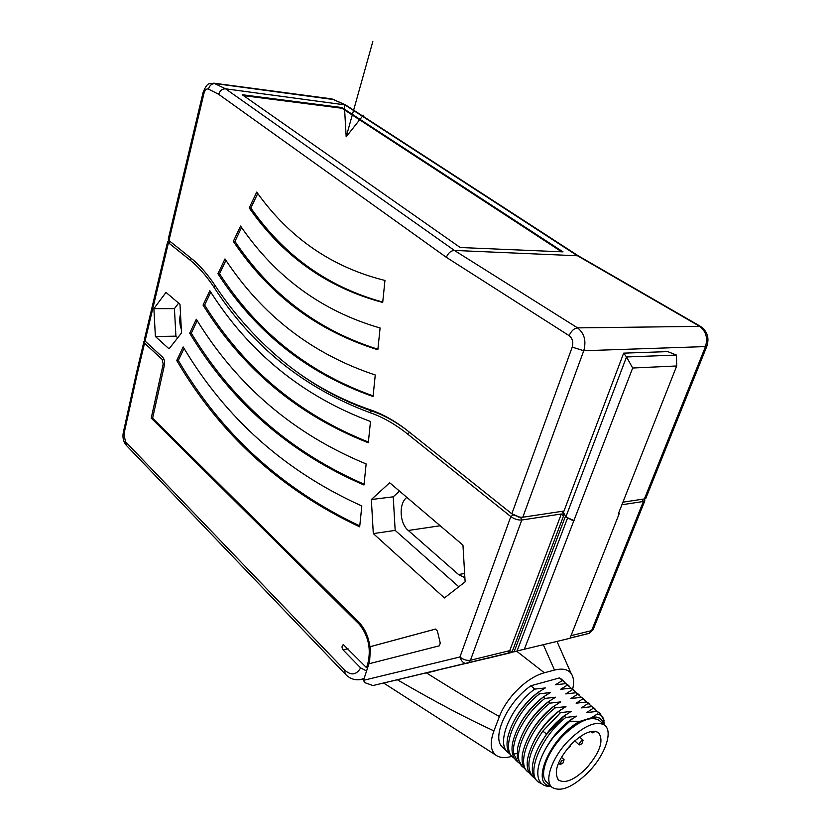 <?xml version="1.0" encoding="UTF-8"?>
<svg xmlns="http://www.w3.org/2000/svg" width="831" height="831" viewBox="0 0 831 831"><rect width="100%" height="100%" fill="white"/><g stroke="black" fill="none" stroke-linecap="round" stroke-linejoin="round"><path stroke-width="1.25" d="M618.7 512.904L619.251 513.558L569.973 638.301L372.984 685.544L364.643 682.604L363.521 680.319L368.902 663.792L439.308 645.822L440.253 643.152L437.386 630.978L435.382 629.098L369.951 646.747C368.465 636.567 364.83 628.485 359.065 622.502L152.613 418.201L164.393 365.183C164.943 361.807 164.393 359.179 162.741 357.299L145.051 341.053L144.417 339.422L167.644 241.644M169.15 240.668L167.717 241.343L168.433 242.766L189.665 259.75C198.162 266.543 206.15 275.518 213.629 286.685C251.98 346.101 303.938 388.035 369.504 412.488C382.26 416.819 394.881 423.945 407.356 433.844L409.693 432.39M363.521 680.319L459.938 656.989L510.816 516.581L407.356 433.844M153.891 308.633L165.992 292.398L179.984 304.302L181.542 332.909L169.057 348.843L155.387 336.482L153.891 308.633L174.427 308.633L178.623 303.138M465.131 581.856L444.44 597.946L373.306 533.595L371.343 499.524L389.677 482.759L462.96 545.136L465.131 581.856M370.491 421.483L368.31 442.757C298.173 415.209 243.088 369.328 203.044 305.102L209.859 290.746C249.02 352.531 302.567 396.107 370.491 421.483M363.978 485.003C289.5 452.885 231.413 402.277 189.707 333.189L196.324 319.239C237.219 385.906 293.821 434.135 366.139 463.937L363.978 485.003M361.817 505.965L359.678 526.823C280.961 489.854 219.986 434.416 176.733 360.488L183.173 346.932C225.668 418.45 285.21 471.457 361.817 505.965M360.696 624.268L359.511 624.507L151.211 418.118L152.655 418.024M389.677 681.607L397.395 679.8C434.769 701.53 466.96 718.555 493.936 730.885C489.552 743.007 490.467 751.286 496.689 755.701C500.47 757.986 505.56 758.194 511.958 756.335M511.875 652.418L487.215 658.412M435.517 670.814L426.532 672.944C456.084 691.527 480.391 706.059 499.421 716.53L493.936 730.885M516.83 651.327L544.347 672.778C526.574 677.473 506.328 697.915 499.421 716.53M544.347 672.778L554.495 670.066L543.391 644.846M573.691 690.052L572.673 689.148C574.252 682.459 573.754 677.255 571.177 673.546C568.113 669.287 562.545 668.134 554.495 670.066M507.128 751.608L503.035 747.609C490.643 738.904 506.785 702.455 530.936 685.741L559.492 677.919L562.307 679.955M509.496 753.603L508.156 752.616C495.286 743.454 511.003 706.392 534.645 689.117L530.936 685.741M534.645 689.117L545.313 687.954L538.166 692.327C522.211 705.415 512.062 720.446 507.71 737.419C506.089 746.02 507.377 752.19 511.553 755.94L512.041 756.418M516.155 717.111C521.775 707.648 528.672 699.723 536.857 693.355M569.858 721.215L569.453 720.851L554.038 736.422L569.858 721.215L580.08 721.308L593.739 717.06L592.004 717.402L597.125 714.13L598.382 712.427L597.146 711.336L586.676 712.634L593.469 708.074L591.849 706.63L581.378 707.898L588.203 703.39L586.593 701.966L576.132 703.203L582.967 698.746L581.368 697.323L570.918 698.539L577.774 694.134L576.184 692.732L565.745 693.906L572.611 689.564L571.032 688.161L560.603 689.315L567.49 685.014L565.921 683.633L555.503 684.754L562.41 680.506L559.492 677.919M541.77 783.82L538.208 781.961C525.576 773.121 541.947 735.487 565.766 717.485L576.506 716.135L569.453 720.851M565.766 717.485L564.145 716L546.403 734.583C538.81 745.085 534.24 754.995 532.671 764.302C531.611 771.781 532.931 777.162 536.639 780.434L537.2 780.984M534.541 778.013L533.107 776.985C525.213 767.636 528.443 752.377 542.778 731.187L560.489 712.666L571.219 711.357L564.145 716M560.489 712.666L558.868 711.201C541.989 725.401 531.56 741.294 527.592 758.859C526.428 766.566 527.747 772.092 531.549 775.458L532.089 775.998M529.461 773.059L528.038 772.03C515.324 763.076 531.476 725.64 555.233 707.887L565.953 706.599L558.868 711.201M555.233 707.887L553.633 706.423C536.982 720.352 526.625 736.027 522.564 753.457C521.286 761.383 522.595 767.065 526.49 770.524L527.031 771.043M524.413 768.145L523.011 767.127C510.265 758.121 526.293 720.778 550.029 703.14L560.738 701.883L553.633 706.423M550.029 703.14L548.439 701.686C532.027 715.325 521.743 730.781 517.578 748.056L517.277 757.425L521.993 766.13M519.406 763.263L518.025 762.256L513.807 754.049C510.93 739.621 526.407 712.302 544.866 698.435L555.565 697.209L548.439 701.686M544.866 698.435L543.287 696.991C527.093 710.36 516.882 725.598 512.623 742.737C511.117 751.11 512.415 757.114 516.498 760.76L516.996 761.258M514.431 758.412L513.07 757.415C500.241 748.305 516.061 711.149 539.735 693.75L550.423 692.566L543.287 696.991M539.735 693.75L538.166 692.327M597.125 714.13C600.481 714.515 602.693 716.291 603.753 719.459L604.189 724.809M599.743 713.164L597.146 711.336M598.382 712.427L600.065 713.445L604.064 720.622M593.469 708.074L597.198 711.357M594.456 708.469L591.849 706.63M588.203 703.39L591.932 706.662M589.2 703.815L586.593 701.966M582.967 698.746L586.696 702.008M583.996 699.193L581.368 697.323M577.774 694.134L581.503 697.396M578.823 694.602L576.184 692.732M572.611 689.564L576.35 692.805M574.252 690.551L571.032 688.161M567.49 685.014L571.229 688.255M568.591 685.533L565.921 683.633M562.41 680.506L566.15 683.736M550.704 786.147L546.559 786.126C539.786 784.485 536.951 778.834 538.041 769.174C539.651 758.983 544.991 748.066 554.038 736.422M520.611 722.908C526.542 712.603 533.949 704.075 542.84 697.334M525.15 728.673C531.352 717.6 539.226 708.511 548.761 701.437M529.773 734.438C536.203 722.638 544.492 713.05 554.62 705.654M534.458 740.203C541.106 727.707 549.779 717.631 560.478 709.954M539.215 745.958L546.58 733.887C552.594 725.764 559.18 719.241 566.347 714.307M544.076 751.66C551.088 737.897 560.468 726.917 572.227 718.722M580.08 721.308L576.579 723.261C548.834 740.151 530.697 785.098 550.621 785.918M576.579 723.261L578.781 721.526M603.805 724.466L603.701 724.081C602.62 720.217 600.179 717.891 596.367 717.091L593.739 717.06M600.065 721.131L599.161 720.332C590.831 715.72 579.051 720.612 563.833 735.02C546.808 751.941 538.395 776.154 546.985 782.387L551.337 786.614M603.96 724.611L603.711 723.552C602.61 719.833 600.159 717.683 596.367 717.091M569.183 739.964C552.106 756.968 543.619 781.233 552.168 787.414C560.832 792.255 572.829 787.248 588.161 772.383C604.937 755.472 613.517 731.301 604.511 725.099C596.211 720.529 584.432 725.484 569.183 739.964M571.531 743.974C583.154 732.911 592.15 729.13 598.507 732.63C604.147 740.556 599.972 752.574 585.99 768.675C574.304 779.956 565.194 783.768 558.629 780.112C553.166 772.186 557.456 760.136 571.531 743.974M592.16 731.322L592.43 732.807L595.495 731.353M581.866 743.818L583.102 740.244L580.453 741.345L579.207 744.919L581.866 743.818M562.867 763.284L564.104 759.731L561.382 760.864L560.136 764.406L562.867 763.284M570.627 744.919L570.409 746.103L566.856 749.271M593.438 628.87L591.599 630.636L571.011 635.663M644.69 498.88L644.804 500.875L643.381 501.477L621.91 504.749M646.144 497.53L644.399 498.932L622.938 502.163M589.137 633.336L591.599 630.636L643.381 501.477L642.238 499.254M574.325 520.694L565.828 516.996L626.512 356.956L632.671 368.019L524.226 649.562M632.671 368.019L676.704 365.972L618.378 513.693L619.251 513.558M573.39 520.85L567.334 517.651M562.088 511.314L563.48 512.384L623.655 353.144L667.75 351.617L676.455 355.076L676.704 365.972M565.828 516.996L563.48 512.384M563.584 512.582L563.158 513.703L562.005 511.335M519.946 517.183L513.267 514.898L510.816 516.581C514.399 519.115 518.066 520.258 521.795 520.009L561.33 513.984L563.418 516.248L563.158 513.703M563.418 516.248L511.854 652.48M561.33 513.984L509.746 650.642L507.71 653.457M512.145 651.764L509.746 650.642L470.46 660.25C466.762 660.79 463.262 659.7 459.938 656.989C461.195 661.164 463.418 663.335 466.617 663.502L468.113 663.117L470.46 660.25L521.795 520.009L520.497 517.256M511.823 513.797L572.216 347.109C573.546 342.216 572.517 338.404 569.142 335.672L446.361 257.33L218.709 94.329L208.488 89.104C206.493 88.46 204.997 89.862 203.979 93.311L168.963 240.523L193.311 260.041C200.801 266.564 207.885 274.801 214.554 284.742C233.293 312.986 255.19 337.708 280.265 358.899C306.525 381.097 336.368 398.018 369.805 409.652C382.748 414.004 395.546 421.192 408.208 431.216L511.823 513.797L519.666 517.142L522.813 517.225L563.989 511.034M369.504 412.488L371.582 410.94C383.33 414.908 394.974 421.224 406.536 429.897M369.805 409.652L371.582 410.94C343.525 401.238 317.982 387.745 294.974 370.449M168.963 240.523L168.257 239.099L203.096 92.418M345.654 104.976L225.565 88.813L213.837 83.173L331.881 98.899L344.013 104.311L576.818 255.356L699.318 326.136C706.028 331.06 708.043 337.978 705.363 346.88L644.399 498.932M578.293 255.813L454.391 250.432L225.565 88.813C222.22 88.772 219.935 90.61 218.709 94.329M623.655 353.144L626.512 356.956L676.455 355.076M384.961 280.452L382.707 302.453C327.404 287.713 282.904 256.187 249.207 207.906L256.717 192.096C289.292 237.926 332.036 267.374 384.961 280.452M380.089 327.985L377.856 349.747C317.484 331.102 269.296 294.963 233.324 241.354L240.585 226.053C275.539 277.201 322.033 311.189 380.089 327.985M375.259 374.989L373.057 396.512C307.74 373.586 256.031 332.66 217.94 273.731L224.983 258.919C262.118 315.396 312.207 354.089 375.259 374.989M563.013 251.866L341.915 107.552L242.237 94.734L460.208 247.513L563.013 251.866M446.361 257.33C448.148 253.04 450.818 250.733 454.391 250.432L577.566 327.881L700.45 326.365C707.441 331.299 709.539 338.03 706.734 346.537L583.757 350.734C586.437 340.928 584.38 333.314 577.566 327.881C573.982 328.39 571.167 330.987 569.142 335.672M561.694 251.814L341.925 108.248L243.514 95.638M341.728 108.217L341.915 107.552M249.207 207.906L250.827 208.01L257.735 193.488M382.748 302.069C328.172 287.09 284.202 255.74 250.827 208.01M233.324 241.354L234.934 241.416L241.582 227.455M377.908 349.249C318.263 330.416 270.605 294.465 234.934 241.416M217.94 273.731L219.54 273.763L225.939 260.321M373.119 395.899C308.54 372.839 257.35 332.13 219.54 273.763M369.951 646.747L370.512 646.622L369.463 663.647M435.61 629.067L370.512 646.622M181.345 329.284C179.569 324.35 179.288 319.187 180.504 313.796M177.741 337.77L175.923 336.16L174.427 308.633M155.387 336.482L175.923 336.16M458.816 586.769L395.172 530.396L393.229 496.813L399.524 491.142M464.893 577.701L458.567 574.553L408.281 530.469C399.493 523.353 398.62 503.254 406.847 497.374M373.306 533.595L395.172 530.396M371.343 499.524L393.229 496.813M348.033 648.793L343.058 649.884L360.633 667.916L366.544 670.939M144.823 340.824L143.919 341.541L144.552 343.172L162.19 359.428L164.029 359.376M151.211 418.118L163.188 364.155L162.19 359.428M368.881 663.855L367.686 664.135C371.332 649.385 368.611 636.182 359.511 624.507M367.686 664.135L366.513 667.657L343.442 644.711M343.058 649.884C341.697 647.765 341.697 646.071 343.068 644.794M367.738 667.376L366.513 667.657M360.633 667.916C356.364 675.094 351.025 675.79 344.636 670.015L125.471 441.687L123.944 433.99L137.063 374.625L136.44 372.994M203.044 305.102L204.634 305.102L210.794 292.159M368.382 442.04C298.983 414.399 244.407 368.756 204.634 305.102M189.707 333.189L191.286 333.169L197.238 320.662M364.061 484.182C290.32 452.012 232.732 401.674 191.286 333.169M176.733 360.488L178.312 360.446L184.056 348.355M359.771 525.909C281.792 488.94 221.306 433.782 178.312 360.446M372.818 41.55L346.174 136.824L344.325 104.519M363.282 115.208L346.174 136.824M170.48 241.728L168.433 242.766L145.051 341.053M588.483 633.565L570.045 638.104M517.017 753.426L513.807 754.049M546.403 734.583L546.58 733.887L542.778 731.187M514.025 651.982L565.454 516.259M516.934 651.296L567.635 517.817M512.239 514.119L513.267 514.898M213.629 286.685L215.374 285.968M189.665 259.75L191.722 258.69M334.405 99.668L215.136 83.578C211.822 83.526 209.599 85.364 208.488 89.104M700.772 326.552L577.971 255.636M706.973 345.945L645.822 498.33M522.813 517.225L583.757 350.734L572.216 347.109M203.979 93.311L203.148 92.199C208.082 80.638 209.599 84.502 213.837 83.173M440.181 525.753L408.281 530.469M464.633 573.442L458.567 574.553M364.03 678.47L359.802 679.779M344.636 670.015L345.135 673.931C350.267 679.353 356.291 681.005 363.199 678.896L363.947 678.709M125.471 441.687L126.343 445.364L344.958 673.754M136.357 373.358L123.352 432.286L123.944 433.99M163.188 364.155L164.569 364.113M144.552 343.172L137.063 374.625M383.652 683.03L496.689 755.701M571.177 673.546L557.009 641.49M600.065 713.445L598.756 712.281M595.079 709.03L593.459 707.586M589.813 704.356L588.203 702.933M584.588 699.723L582.988 698.3M579.404 695.121L577.815 693.708M569.131 686.011L567.573 684.63M564.062 681.513L561.226 679M603.701 724.081L603.711 723.552M599.161 720.332L604.511 725.099M558.629 780.112L557.985 779.499M591.007 731.519L592.347 732.724M579.591 737.024L583.102 740.244M574.803 740.857L579.134 744.856M561.413 757.186L564.104 759.731M558.536 762.889L560.073 764.343M644.804 500.875L593.054 629.825L589.231 633.305L570.087 638.021M372.984 685.544L508.021 653.384M518.388 517.079L519.666 517.142M331.881 98.899L344.907 104.55M345.281 104.727L578.064 255.678M126.146 445.167C123.362 441.666 122.396 437.501 123.268 432.671M143.836 341.894L136.45 372.963"/></g></svg>
